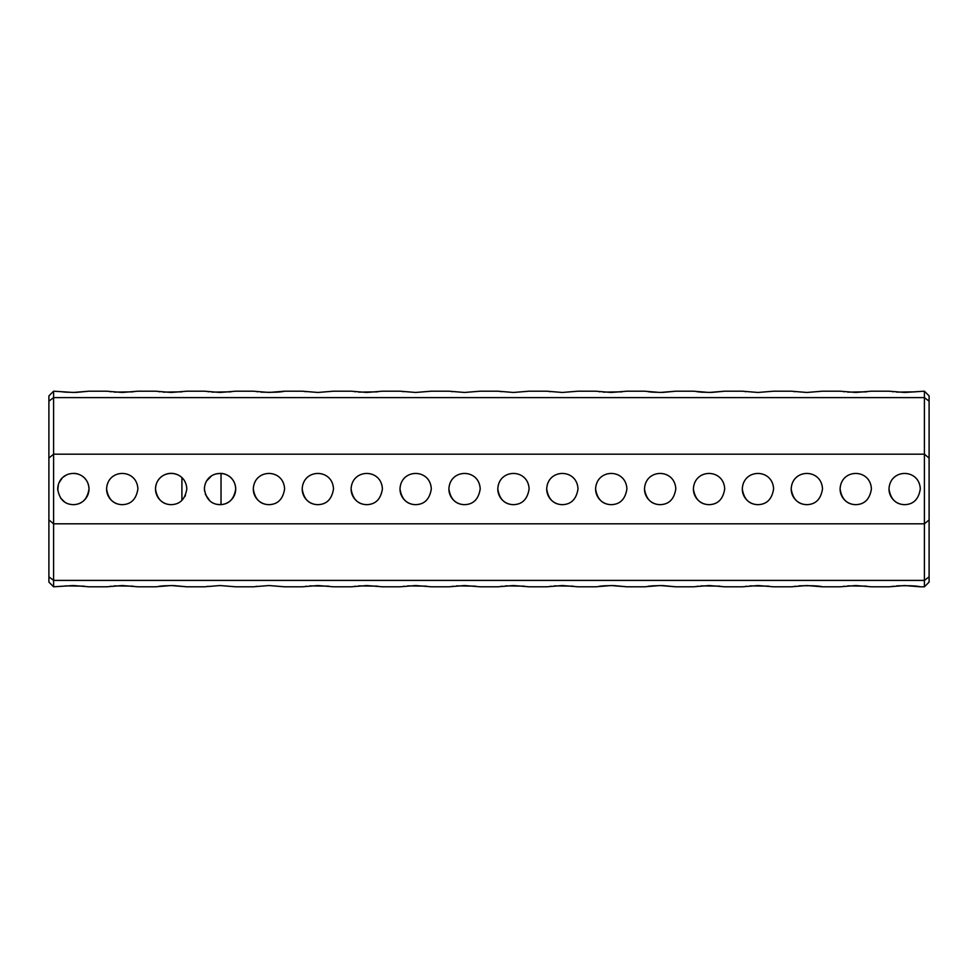 <?xml version="1.0" encoding="UTF-8"?>
<svg xmlns="http://www.w3.org/2000/svg" width="978" height="978" viewBox="0 0 978 978"><rect width="100%" height="100%" fill="white"/><g stroke="black" fill="none" stroke-linecap="round" stroke-linejoin="round"><path stroke-width="1.47" d="M929.1 458.083L924.406 454.183L53.594 454.183L53.594 523.817L924.406 523.817L929.1 519.917L929.1 401.176L924.406 397.606L53.594 397.606L48.9 401.176L48.9 519.917L53.594 523.817L53.594 580.394L924.406 580.394L924.406 391.2L904.65 392.459L889.002 391.2L871.398 391.2L855.75 392.459L840.102 391.2L822.498 391.2L806.85 392.459L822.498 391.2M889.002 489C890.628 499.208 895.848 504.428 904.65 504.648C913.44 504.428 918.66 499.208 920.298 489C919.442 468.291 889.87 468.266 889.002 489A15.648 15.648 0 0 0 904.65 504.648M840.102 489C841.728 499.208 846.948 504.428 855.75 504.648C864.54 504.428 869.76 499.208 871.398 489C870.542 468.291 840.97 468.266 840.102 489A15.648 15.648 0 0 0 855.75 504.648M791.202 489C792.828 499.208 798.048 504.428 806.85 504.648C815.64 504.428 820.86 499.208 822.498 489C821.642 468.291 792.07 468.266 791.202 489A15.648 15.648 0 0 0 806.85 504.648M742.302 489C743.928 499.208 749.148 504.428 757.95 504.648C766.74 504.428 771.96 499.208 773.598 489C772.742 468.291 743.17 468.266 742.302 489A15.648 15.648 0 0 0 757.95 504.648M693.402 489C695.028 499.208 700.248 504.428 709.05 504.648C717.84 504.428 723.06 499.208 724.698 489C723.842 468.291 694.27 468.266 693.402 489A15.648 15.648 0 0 0 709.05 504.648M644.502 489C646.128 499.208 651.348 504.428 660.15 504.648C668.94 504.428 674.16 499.208 675.798 489C674.942 468.291 645.37 468.266 644.502 489A15.648 15.648 0 0 0 660.15 504.648M595.602 489C597.228 499.208 602.448 504.428 611.25 504.648C620.04 504.428 625.26 499.208 626.898 489C626.042 468.291 596.47 468.266 595.602 489A15.648 15.648 0 0 0 611.25 504.648M546.702 489C548.328 499.208 553.548 504.428 562.35 504.648C571.14 504.428 576.36 499.208 577.998 489C577.142 468.279 547.558 468.279 546.702 489A15.648 15.648 0 0 0 562.35 504.648M497.802 489C499.428 499.208 504.648 504.428 513.45 504.648C522.24 504.428 527.46 499.208 529.098 489C528.242 468.279 498.658 468.279 497.802 489A15.648 15.648 0 0 0 513.45 504.648M351.102 489C352.728 499.208 357.948 504.428 366.75 504.648C375.54 504.428 380.76 499.208 382.398 489C381.542 468.279 351.958 468.279 351.102 489A15.648 15.648 0 0 0 366.75 504.648M302.202 489C303.828 499.208 309.048 504.428 317.85 504.648C326.64 504.428 331.86 499.208 333.498 489C332.642 468.279 303.058 468.279 302.202 489A15.648 15.648 0 0 0 317.85 504.648M253.302 489C254.928 499.208 260.148 504.428 268.95 504.648C277.74 504.428 282.96 499.208 284.598 489C283.742 468.279 254.158 468.279 253.302 489A15.648 15.648 0 0 0 268.95 504.648M204.402 489C206.028 499.208 211.248 504.416 220.05 504.648C228.84 504.428 234.06 499.208 235.698 489C234.842 468.279 205.258 468.279 204.402 489M155.502 489C157.128 499.208 162.348 504.416 171.15 504.648C179.94 504.428 185.148 499.22 186.798 489C185.942 468.279 156.358 468.279 155.502 489M106.602 489C108.228 499.208 113.448 504.416 122.25 504.648C131.04 504.428 136.248 499.22 137.898 489C137.042 468.279 107.458 468.279 106.602 489A15.648 15.648 0 0 0 122.25 504.648M57.702 489C59.328 499.208 64.548 504.416 73.35 504.648C82.14 504.428 87.348 499.22 88.998 489C88.142 468.279 58.558 468.279 57.702 489M448.902 489C450.528 499.208 455.748 504.428 464.55 504.648C473.34 504.428 478.56 499.208 480.198 489C479.342 468.279 449.758 468.279 448.902 489A15.648 15.648 0 0 0 464.55 504.648M400.002 489C401.628 499.208 406.848 504.428 415.65 504.648C424.44 504.428 429.66 499.208 431.298 489C430.442 468.279 400.858 468.279 400.002 489A15.648 15.648 0 0 0 415.65 504.648M48.9 458.083L53.594 454.183L53.594 391.2L73.35 392.459L88.998 391.2L75.795 392.435M217.434 504.428L221.028 504.611L221.028 473.389L216.065 473.865M211.59 475.834L206.713 480.809M205.502 483.242L205.123 484.306M204.439 487.863L204.524 490.993M205.331 494.33L209.903 500.907M184.818 496.616L185.453 495.333M185.478 482.704L184.854 481.433M66.59 474.892L63.203 477.093M62.25 477.973L58.912 482.973M58.387 484.428L57.751 490.296M60.575 498.034L64.585 501.959M915.506 391.848L896.692 392.129M893.256 391.787L892.633 391.713M866.606 391.848L847.792 392.129M844.356 391.787L843.733 391.713M794.662 391.689L793.977 391.603M773.598 391.2L757.95 392.459L773.598 391.2L791.202 391.2L806.85 392.459M745.762 391.689L745.077 391.603M577.998 391.2L562.35 392.459L577.998 391.2L595.602 391.2L611.25 392.459L626.898 391.2L644.502 391.2L660.15 392.459L675.798 391.2L693.402 391.2L709.05 392.459L724.698 391.2L742.302 391.2L757.95 392.459M724.698 391.2L711.495 392.435M711.14 392.435L701.715 392.178M701.483 392.166L697.008 391.713M675.798 391.2L662.595 392.435M662.24 392.435L652.815 392.178M652.583 392.166L648.108 391.713M622.106 391.848L603.292 392.129M599.856 391.787L599.233 391.713M550.162 391.689L549.477 391.603M529.098 391.2L513.45 392.459L529.098 391.2L546.702 391.2L562.35 392.459M501.262 391.689L500.577 391.603M480.198 391.2L464.55 392.459L480.198 391.2L497.802 391.2L513.45 392.459M88.998 391.2L106.602 391.2L122.25 392.459L137.898 391.2L155.502 391.2L171.15 392.459L186.798 391.2L204.402 391.2L220.05 392.459L235.698 391.2L253.302 391.2L268.95 392.459L284.598 391.2C280.955 392.178 273.082 392.496 260.992 392.129M182.006 391.848L163.192 392.129M159.756 391.787L159.133 391.713M452.362 391.689L451.677 391.603M431.298 391.2L415.65 392.459L431.298 391.2L448.902 391.2L464.55 392.459M403.462 391.689L402.777 391.603M333.498 391.2L317.85 392.459L333.498 391.2L351.102 391.2L366.75 392.459L382.398 391.2L400.002 391.2L415.65 392.459M377.606 391.848L358.792 392.129M355.356 391.787L354.733 391.713M305.662 391.689L304.977 391.603M284.598 391.2L302.202 391.2L317.85 392.459M257.556 391.787L256.933 391.713M230.906 391.848L212.092 392.129M208.656 391.787L208.033 391.713M133.106 391.848L114.292 392.129M110.856 391.787L110.233 391.713M75.44 392.435L66.015 392.178M65.783 392.166L61.308 391.713M53.594 391.2L48.9 395.894L48.9 401.176M220.05 585.541L235.698 586.8L220.05 585.541L204.402 586.8L186.798 586.8L171.15 585.541L155.502 586.8L137.898 586.8L122.25 585.541L106.602 586.8L88.998 586.8L73.35 585.541L53.594 586.8L53.594 580.394L48.9 576.824L48.9 519.917M48.9 576.824L48.9 582.106L53.594 586.8M924.406 391.2L929.1 395.894L929.1 401.176M929.1 576.824L929.1 582.106L924.406 586.8L924.406 580.394L929.1 576.824L929.1 519.917M284.598 586.8L268.95 585.541L284.598 586.8L302.202 586.8L317.85 585.541L333.498 586.8L351.102 586.8L366.75 585.541L382.398 586.8L400.002 586.8L415.65 585.541L431.298 586.8L448.902 586.8L464.55 585.541L480.198 586.8L497.802 586.8L513.45 585.541L529.098 586.8L546.702 586.8L562.35 585.541L577.998 586.8L595.602 586.8L611.25 585.541L626.898 586.8L644.502 586.8L660.15 585.541L675.798 586.8L693.402 586.8L709.05 585.541L724.698 586.8L742.302 586.8L757.95 585.541L773.598 586.8L791.202 586.8L806.85 585.541L822.498 586.8L840.102 586.8L855.75 585.541L871.398 586.8L889.002 586.8L904.65 585.541L920.298 586.8C916.655 585.822 908.782 585.504 896.692 585.871M893.256 586.213L892.633 586.287M866.606 586.152L847.792 585.871M844.356 586.213L843.733 586.287M822.498 586.8C818.855 585.822 810.982 585.504 798.892 585.871M795.456 586.213L794.833 586.287M768.806 586.152L749.992 585.871M746.556 586.213L745.933 586.287M719.906 586.152L701.092 585.871M697.656 586.213L697.033 586.287M675.798 586.8L662.595 585.565M662.24 585.565L652.815 585.822M652.583 585.834L648.108 586.287M626.898 586.8L613.695 585.565M613.34 585.565L603.915 585.822M603.683 585.834L599.208 586.287M573.206 586.152L554.392 585.871M550.956 586.213L550.333 586.287M524.306 586.152L505.492 585.871M502.056 586.213L501.433 586.287M475.406 586.152L456.592 585.871M453.156 586.213L452.533 586.287M426.506 586.152L407.692 585.871M404.256 586.213L403.633 586.287M377.606 586.152L358.792 585.871M355.356 586.213L354.733 586.287M328.706 586.152L309.892 585.871M306.456 586.213L305.833 586.287M256.762 586.311L256.077 586.397M235.698 586.8L253.302 586.8L268.95 585.541M207.862 586.311L207.177 586.397M186.798 586.8L173.595 585.565M173.24 585.565L163.815 585.822M163.583 585.834L159.108 586.287M133.106 586.152L114.292 585.871M110.856 586.213L110.233 586.287M84.206 586.152L65.392 585.871M61.956 586.213L61.333 586.287M181.908 500.369L181.908 477.631A15.648 15.648 0 0 0 156.614 483.205A15.648 15.648 0 0 0 171.15 504.648M221.028 504.611A15.648 15.648 0 0 0 235.698 489A15.648 15.648 0 0 0 221.028 473.389M73.986 504.636A15.648 15.648 0 0 0 88.998 489A15.648 15.648 0 0 0 73.986 473.364M924.406 586.8L920.298 586.8"/></g></svg>
